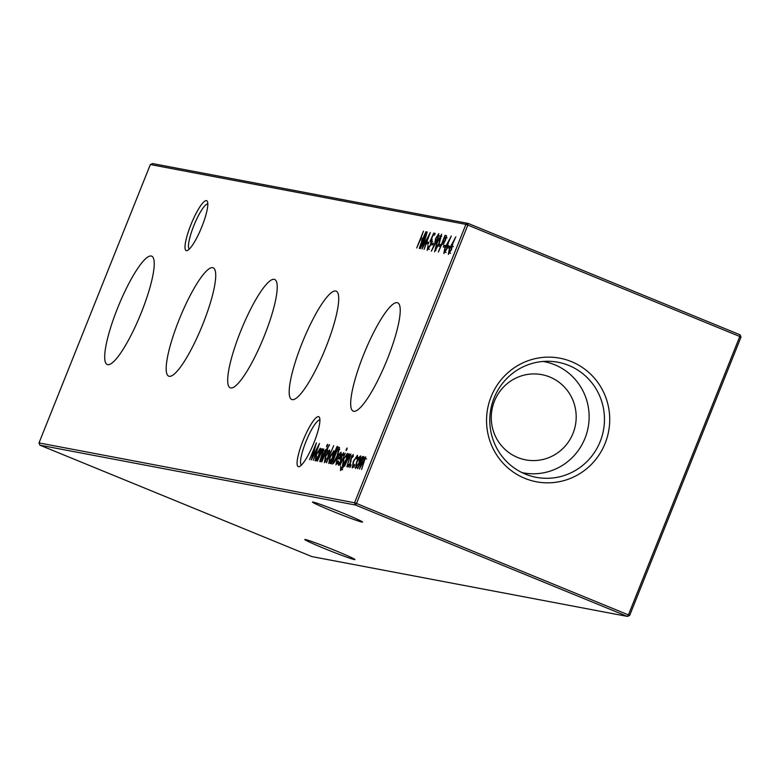 <?xml version="1.0" encoding="UTF-8"?>
<svg xmlns="http://www.w3.org/2000/svg" width="780" height="780" viewBox="0 0 780 780"><rect width="100%" height="100%" fill="white"/><g stroke="black" fill="none" stroke-linecap="round" stroke-linejoin="round"><path stroke-width="1.17" d="M201.883 226.678A26.968 5.45 112.3 0 1 187.453 250.487A26.968 5.45 112.3 0 1 190.954 224.601A26.968 5.45 112.3 0 1 207.46 201.649A26.968 5.45 112.3 0 1 201.883 226.678M207.821 203.999A24.375 4.924 -67.7 0 0 193.84 225.673A24.375 4.924 -67.7 0 0 189.355 249.064M313.96 442.699A26.968 5.45 112.3 0 1 299.54 466.508A26.968 5.45 112.3 0 1 303.03 440.622A26.968 5.45 112.3 0 1 319.546 417.661A26.968 5.45 112.3 0 1 313.96 442.699M319.898 420.02A24.375 4.924 -67.7 0 0 305.916 441.685A24.375 4.924 -67.7 0 0 301.441 465.085M313.063 502.057A26.968 1.092 21.8 0 1 339.953 511.875A26.968 1.092 21.8 0 1 362.544 522.034A26.968 1.092 21.8 0 1 361.949 522.083A26.968 1.092 21.8 0 1 334.055 511.856A26.968 1.092 21.8 0 1 312.497 502.018A26.968 1.092 21.8 0 1 313.063 502.057M305.419 539.526A26.968 1.092 21.8 0 1 332.299 549.344A26.968 1.092 21.8 0 1 354.9 559.504A26.968 1.092 21.8 0 1 354.305 559.553A26.968 1.092 21.8 0 1 326.401 549.325A26.968 1.092 21.8 0 1 304.853 539.487A26.968 1.092 21.8 0 1 305.419 539.526M117.605 308.081A58.559 11.837 -67.7 0 0 107.328 364.543A58.559 11.837 -67.7 0 0 141.326 312.575A58.559 11.837 -67.7 0 0 151.73 256.171A58.559 11.837 -67.7 0 0 117.605 308.081M179.098 319.741A58.559 11.837 -67.7 0 0 168.831 376.204A58.559 11.837 -67.7 0 0 202.82 324.236A58.559 11.837 -67.7 0 0 213.232 267.832A58.559 11.837 -67.7 0 0 179.098 319.741M240.591 331.402A58.559 11.837 -67.7 0 0 230.324 387.865A58.559 11.837 -67.7 0 0 264.322 335.897A58.559 11.837 -67.7 0 0 274.726 279.494A58.559 11.837 -67.7 0 0 240.591 331.402M302.094 343.064A58.559 11.837 -67.7 0 0 291.827 399.526A58.559 11.837 -67.7 0 0 325.816 347.558A58.559 11.837 -67.7 0 0 336.219 291.154A58.559 11.837 -67.7 0 0 302.094 343.064M363.587 354.724A58.559 11.837 -67.7 0 0 353.32 411.187A58.559 11.837 -67.7 0 0 387.319 359.219A58.559 11.837 -67.7 0 0 397.722 302.815A58.559 11.837 -67.7 0 0 363.587 354.724M491.137 396.63A62.897 61.542 100.7 0 0 524.794 478.335A62.897 61.542 100.7 0 0 605.134 443.332A62.897 61.542 100.7 0 0 571.477 361.637A62.897 61.542 100.7 0 0 491.137 396.63M494.052 398.053A58.559 57.301 100.7 0 0 528.323 475.225A58.559 57.301 100.7 0 0 600.191 441.538A58.559 57.301 100.7 0 0 549.919 361.325A58.559 57.301 100.7 0 0 494.052 398.053M522.025 472.612A56.579 55.361 100.7 0 0 585 438.262A56.579 55.361 100.7 0 0 543.104 361.462M494.432 401.154A43.368 42.432 100.7 0 0 525.652 459.859A43.368 42.432 100.7 0 0 573.027 433.348A43.368 42.432 100.7 0 0 541.808 374.644A43.368 42.432 100.7 0 0 494.432 401.154M150.345 164.541L39 442.923L354.569 502.768L465.913 224.377L150.345 164.541L152.568 163.576L468.127 223.411L740.074 334.815L739.781 336.492L467.834 225.089L356.489 503.47L628.426 614.884L739.781 336.492L741 337.077L629.655 615.459L627.432 616.424L355.495 505.021L39.926 445.185L311.873 556.588L627.432 616.424L628.426 614.884L629.655 615.459M452.546 244.345L451.552 249.483L448.354 254.397L449.29 249.083L455.803 236.857L452.507 244.325M317.421 461.097L322.325 448.851L321.769 451.123L323.788 448.9L322.276 455.286L319.771 461.546L323.096 450.382L320.892 453.453L317.421 461.097M323.866 450.694L323.096 450.382M320.473 461.672L325.699 449.485L320.473 461.672M329.608 450.021L329.686 452.185L328.312 456.602L324.402 462.647L325.543 456.085L327.639 451.805L329.55 450.002M328.78 463.476L329.93 456.846L333.86 450.801L333.908 453.59L337.155 446.345L330.281 463.534L330.798 461.351L328.712 463.456M350.932 454.058L346.895 466.684L350.22 455.52L348.017 458.591L344.546 466.235L349.45 453.989L348.894 456.261L350.912 454.048M351.839 456.183L350.22 455.52M339.992 465.377L345.228 453.19L339.992 465.377M338.52 465.328L338.413 463.525L339.085 462.433L339.105 463.817L340.363 461.935L341.679 455.744L343.639 452.654L343.629 454.526L342.985 455.54L343.034 454.165L342.03 455.744L340.714 461.935L338.471 465.309M332.26 463.905L331.13 463.69L337.828 446.93L339.495 447.895L337.399 456.095C335.176 461.477 333.46 464.081 332.26 463.905M339.144 447.31L339.495 447.895M448.042 243.496L447.047 248.625L443.849 253.549L444.785 248.235L451.298 235.999L448.003 243.477M438.36 252.047L445.068 235.277L445.79 235.414L446.521 235.823L445.526 240.201L443.089 244.316L441.792 244.364L438.36 252.047M434.587 251.784L436.878 242.755L441.626 234.166L439.364 243.224L434.528 251.774M431.262 244.686L431.944 242.97L433.358 243.233L432.666 244.949L431.262 244.686M426.757 243.828L427.44 242.112L428.854 242.375L428.161 244.101L426.757 243.828M416.735 247.942L423.433 231.182L421.015 238.114L422.887 238.475L425.968 231.66L419.26 248.42L422.204 240.191L420.322 239.84L416.735 247.942M360.672 455.92L360.75 458.075L359.375 462.501L355.465 468.546L356.606 461.974L358.712 457.694L360.623 455.89M350.132 466.031L351 464.685L350.747 466.148L349.879 467.483L350.132 466.031L350.698 466.255M357.494 455.315L357.445 458.367L356.86 459.098L356.743 456.758L353.671 461.341L352.872 466.43L354.705 464.47L354.647 465.348L352.267 467.932L353.291 461.419L357.445 455.286M358.381 457.431L356.743 456.758M354.393 467.054L353.74 466.791M357.591 468.712L362.495 456.466L361.969 458.659L363.86 456.495L363.5 459.605L365.693 456.846L361.589 469.472L365.001 458.328L359.424 469.063L363.178 457.977L357.591 468.712M366.61 458.981L365.001 458.328M363.889 458.269L363.178 457.977M420.342 248.625L427.206 231.894L423.257 245.944L430.316 232.479L424.096 249.337L428.24 237.149L422.019 248.947L425.529 236.603L420.342 248.625M431.993 239.07L430.843 244.725L427.206 250.39L427.976 245.447L427.908 248.674L430.54 244.598L431.135 240.727L429.985 241.439L433.709 233.123L435.211 233.415L434.528 235.131L433.28 234.897L431.32 239.265L431.944 239.041M429.439 249.307L428.717 249.005M432.764 241.391L431.135 240.727M434.723 243.721L435.581 238.543L438.799 233.63L437.882 238.992L431.34 251.17L434.665 243.701M438.584 246.07L439.267 244.355L440.68 244.618L439.988 246.343L438.584 246.07M443.274 246.968L443.966 245.242L445.37 245.515L444.678 247.231L443.274 246.968M447.779 247.816L448.471 246.1L449.875 246.363L449.183 248.089L447.779 247.816M335.956 464.841L337.126 458.279L339.076 454.252L341.035 452.166L341.143 454.779L339.739 459.089L337.34 458.63L336.511 463.33L338.53 460.941L338.54 461.692L335.868 464.812M338.032 463.954L337.36 463.681M346.3 449.241L347.119 448.003L346.915 449.358L346.086 450.577L346.3 449.241L346.866 449.465M340.548 470.564L340.733 466.44L341.123 469.053L344.409 463.69L342.401 465.835L343.493 459.41L347.392 453.365L347.51 455.93L348.699 453.843L344.809 463.573L343.21 467.308L340.45 470.535M342.615 469.677L342.001 469.423M348.094 467.142L347.987 465.338L348.66 464.246L348.68 465.631L349.937 463.749L351.253 457.558L353.223 454.477L353.203 456.349L352.56 457.353L352.609 455.978L351.604 457.558L350.288 463.749L348.046 467.123M326.479 462.813L333.684 445.682L326.479 462.813M329.345 444.639L327.015 449.738L327.581 449.845L326.976 451.347L326.42 451.24L321.789 461.926L326.313 449.602L329.56 445.01M326.781 445.536L327.6 444.298L327.385 445.653L326.566 446.881L326.781 445.536L327.337 445.77M315.169 460.902L316.319 454.262L320.248 448.217L320.336 450.908L321.575 448.705L316.67 460.951L317.187 458.776L315.101 460.873M309.543 459.605L316.397 442.865L312.458 456.914L319.507 443.459L313.297 460.317L317.44 448.12L311.288 459.937L314.73 447.584L309.543 459.605M39.926 445.185L39 442.923M354.569 502.768L355.495 505.021L356.489 503.47L354.569 502.768M465.913 224.377L467.834 225.089L468.127 223.411L465.913 224.377M740.074 334.815L741 337.077M357.708 457.158L356.86 456.807M353.438 467.181L353.496 466.684M359.044 462.442L359.941 457.363L356.928 462.043L356.07 467.035L359.346 462.569M361.559 458.026L359.941 457.363M360.808 457.723L360.019 457.402M356.869 467.366L357.591 467.659M364.055 457.421L363.031 457.002M365.723 458.62L365.069 458.348M421.697 240.094L422.282 238.641M423.091 238.855L421.015 238.114M428.747 242.648L427.44 242.112M435.103 233.698L433.709 233.123M432.198 239.626L431.32 239.265M432.032 241.02L431.233 240.776M433.251 243.496L431.944 242.97M436.069 242.785L436.166 242.297M435.942 238.524L435.464 242.014L437.59 238.836L438.097 235.345L435.942 238.524M436.995 242.639L436.303 242.356M438.935 235.687L438.097 235.345M440.953 235.891L437.209 242.804L435.279 250.068L439.043 243.155L440.953 235.891L441.733 236.213M436.01 250.37L435.279 250.068M440.573 244.891L439.267 244.355M443.372 244.091L443.742 243.165M446.033 237.442L446.579 236.086M446.54 235.882L445.068 235.277M445.38 237.188L444.707 237.061L442.474 242.648L443.098 242.804L445.195 240.152L445.38 237.188L447.106 237.871M444.064 243.204L443.098 242.804M444.015 243.282L442.474 242.648M445.263 245.778L443.966 245.242M448.217 243.838L447.505 243.545M445.312 252.154L444.561 251.833L446.686 248.654L447.194 245.164L444.785 248.235M448.812 245.827L447.194 245.164M448.052 245.515L447.262 245.193M445.087 248.352L444.522 251.813L446.092 252.457M449.767 246.626L448.471 246.1M332.914 463.808L333.411 462.56M338.773 449.144L339.398 447.603M339.368 447.564L337.828 446.93M332.144 462.033L334.025 462.745L332.563 462.121L333.781 461.887L337.067 456.027L338.666 449.446L337.73 448.763L332.563 462.121M339.398 449.748L337.73 448.763M334.425 462.15L333.781 461.887M338.54 458.854L337.126 458.279M338.715 458.894L339.241 457.645M337.984 457.129L340.012 457.519L340.45 453.668L337.984 457.129L340.187 457.899M341.299 454.019L340.538 453.706M342.079 454.331L340.45 453.668M343.648 454.409L343.034 454.165M339.027 463.778L338.413 463.525M341.425 459.654L340.84 459.41M341.562 457.86L341.045 457.655M341.669 469.862L341.738 469.316M346.252 459.966L346.817 454.877L343.493 459.41M347.646 455.218L346.817 454.877M343.795 464.646L343.015 464.334L345.95 459.839M343.795 459.527L342.947 464.305L344.526 464.948M350.99 455.842L350.298 455.559M353.223 456.232L352.609 455.978M348.601 465.592L347.987 465.338M351 461.467L350.415 461.224M351.136 459.683L350.62 459.469M332.397 457.373L333.255 452.312L330.252 456.924L329.384 461.974L332.699 457.499M334.893 452.975L333.255 452.312M334.103 452.654L333.362 452.351M330.184 462.306L330.925 462.608M327.971 456.553L328.868 451.474L325.865 456.154L325.006 461.146L328.282 456.68M330.486 452.137L328.868 451.474M329.745 451.834L328.945 451.503M325.806 461.477L326.527 461.77M327.541 449.953L327.015 449.738M327.483 450.079L326.313 449.602M327.512 450.011L326.683 449.67M318.786 454.789L319.654 449.728L316.641 454.34L315.783 459.401L319.088 454.915M321.282 450.392L319.654 449.728M320.512 450.079L319.761 449.767M316.573 459.722L317.314 460.024M452.722 244.696L452.01 244.403M449.816 253.003L449.065 252.681L451.191 249.512L451.698 246.022L449.29 249.083M452.556 246.373L451.698 246.022M449.592 249.21L449.026 252.671L450.596 253.315M446.394 237.607L445.653 237.296M448.227 243.886L447.145 243.438M452.731 244.735L451.649 244.296M363.197 457.987L364.767 458.63M438.145 235.365L439.715 236.008M338.091 448.861L339.661 449.514M346.837 454.886L348.416 455.53M323.144 450.401L324.714 451.045M451.747 246.031L453.316 246.675"/></g></svg>
